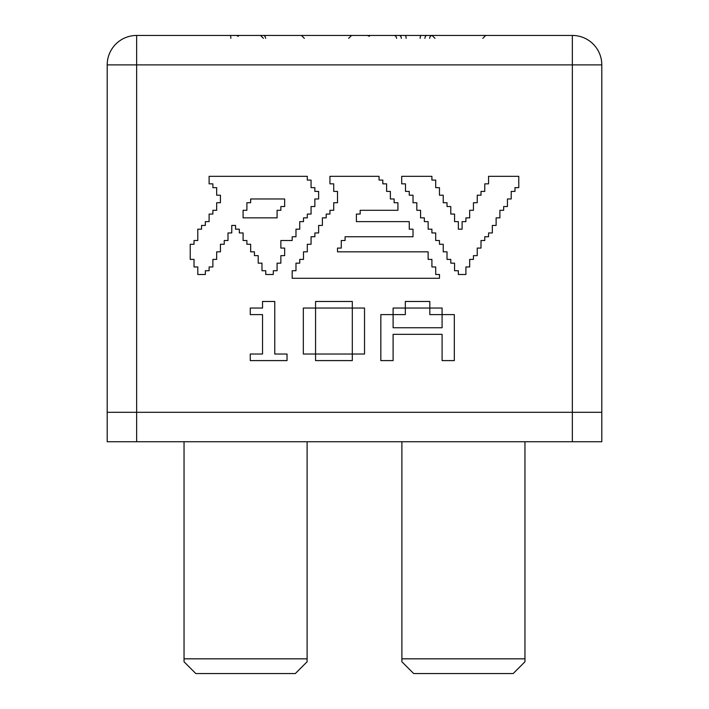 <?xml version="1.0" encoding="UTF-8"?>
<svg xmlns="http://www.w3.org/2000/svg" width="709" height="709" viewBox="0 0 709 709"><rect width="100%" height="100%" fill="white"/><g stroke="black" fill="none" stroke-linecap="round" stroke-linejoin="round"><path stroke-width="1.06" d="M401.897 658.829L524.961 658.829L524.961 661.772L513.183 673.55L413.675 673.55L401.897 661.772L401.897 441.734M524.961 658.829L524.961 441.734M307.103 658.829L184.039 658.829L184.039 661.772L195.817 673.55L295.325 673.55L307.103 661.772L307.103 441.734M184.039 658.829L184.039 441.734M136.642 441.734L107.201 441.734L107.201 412.292L601.799 412.292L601.799 441.734L572.358 441.734L572.358 412.292L136.642 412.292L136.642 441.734L572.358 441.734M107.201 64.891L136.642 64.891L136.642 35.45A29.441 29.441 0 0 0 107.201 64.891A29.441 29.441 0 0 1 136.642 35.45A29.441 29.441 0 0 0 107.201 64.891A29.441 29.441 0 0 1 136.642 35.45L572.358 35.45L572.358 64.891L136.642 64.891L136.642 412.292L107.201 412.292L107.201 64.891L107.201 441.734M572.358 35.45A29.441 29.441 0 0 1 601.799 64.891L601.799 412.292L572.358 412.292L572.358 64.891L601.799 64.891A29.441 29.441 0 0 0 572.358 35.45L572.358 35.45M420.969 35.45L416.201 35.45M410.024 35.45L405.61 35.45M406.461 35.45L419.763 35.45M250.649 198.972L284.655 198.972L284.655 206.532L280.861 206.532L280.861 210.298L277.095 210.298L277.095 217.858L243.09 217.858L243.09 210.298L246.883 210.298L246.883 202.739L250.649 202.739L250.649 198.972M280.861 240.511L292.179 240.511L292.179 236.744L295.981 236.744L295.981 229.184L299.739 229.184L299.739 221.625L303.505 221.625L303.505 217.858L307.298 217.858L307.298 214.065L311.065 214.065L311.065 206.532L314.867 206.532L314.867 198.972L318.625 198.972L318.625 191.412L314.867 191.412L314.867 187.646L311.065 187.646L311.065 180.086L307.298 180.086L307.298 176.328L209.111 176.328L209.111 183.853L212.877 183.853L212.877 187.646L216.67 187.646L216.67 195.214L220.437 195.214L220.437 202.739L216.67 202.739L216.67 210.298L212.877 210.298L212.877 214.065L209.111 214.065L209.111 221.625L205.344 221.625L205.344 225.418L201.551 225.418L201.551 229.184L197.784 229.184L197.784 240.511L194.027 240.511L194.027 244.277L190.225 244.277L190.225 259.397L194.027 259.397L194.027 266.956L197.784 266.956L197.784 274.48L205.344 274.48L205.344 270.723L209.111 270.723L209.111 266.956L212.877 266.956L212.877 259.397L216.67 259.397L216.67 251.837L220.437 251.837L220.437 244.277L224.23 244.277L224.23 240.511L227.997 240.511L227.997 232.951L231.763 232.951L231.763 225.418L235.556 225.418L235.556 229.184L239.323 229.184L239.323 232.951L243.09 232.951L243.09 240.511L246.883 240.511L246.883 244.277L250.649 244.277L250.649 251.837L254.442 251.837L254.442 255.63L258.209 255.63L258.209 263.163L261.976 263.163L261.976 270.723L265.769 270.723L265.769 274.48L273.293 274.48L273.293 270.723L277.095 270.723L277.095 263.163L280.861 263.163L280.861 255.63L284.655 255.63L284.655 248.07L280.861 248.07L280.861 240.511M439.465 274.48L435.707 274.48L435.707 266.956L431.905 266.956L431.905 259.397L428.139 259.397L428.139 251.837L337.511 251.837L337.511 248.07L341.277 248.07L341.277 240.511L345.07 240.511L345.07 236.744L413.019 236.744L413.019 229.184L409.261 229.184L409.261 221.625L356.397 221.625L356.397 214.065L360.163 214.065L360.163 210.298L397.935 210.298L397.935 202.739L394.133 202.739L394.133 198.972L390.375 198.972L390.375 191.412L386.609 191.412L386.609 183.853L382.816 183.853L382.816 180.086L379.049 180.086L379.049 176.328L329.951 176.328L329.951 183.853L333.717 183.853L333.717 191.412L337.511 191.412L337.511 202.739L333.717 202.739L333.717 210.298L329.951 210.298L329.951 214.065L326.184 214.065L326.184 217.858L322.391 217.858L322.391 225.418L318.625 225.418L318.625 232.951L314.867 232.951L314.867 236.744L311.065 236.744L311.065 244.277L307.298 244.277L307.298 251.837L303.505 251.837L303.505 259.397L299.739 259.397L299.739 263.163L295.981 263.163L295.981 270.723L292.179 270.723L292.179 278.282L439.465 278.282L439.465 274.48M518.775 187.646L518.775 176.328L488.563 176.328L488.563 183.853L484.77 183.853L484.77 191.412L481.003 191.412L481.003 195.214L477.237 195.214L477.237 202.739L473.444 202.739L473.444 210.298L469.677 210.298L469.677 217.858L465.91 217.858L465.91 221.625L462.117 221.625L462.117 229.184L458.351 229.184L458.351 221.625L454.558 221.625L454.558 214.065L450.791 214.065L450.791 206.532L447.024 206.532L447.024 202.739L443.231 202.739L443.231 195.214L439.465 195.214L439.465 187.646L435.707 187.646L435.707 180.086L431.905 180.086L431.905 176.328L401.702 176.328L401.702 183.853L405.495 183.853L405.495 191.412L409.261 191.412L409.261 195.214L413.019 195.214L413.019 202.739L416.821 202.739L416.821 210.298L420.579 210.298L420.579 217.858L424.345 217.858L424.345 221.625L428.139 221.625L428.139 229.184L431.905 229.184L431.905 232.951L435.707 232.951L435.707 240.511L439.465 240.511L439.465 244.277L443.231 244.277L443.231 251.837L447.024 251.837L447.024 259.397L450.791 259.397L450.791 263.163L454.558 263.163L454.558 270.723L458.351 270.723L458.351 274.48L465.91 274.48L465.91 266.956L469.677 266.956L469.677 259.397L473.444 259.397L473.444 255.63L477.237 255.63L477.237 248.07L481.003 248.07L481.003 240.511L484.77 240.511L484.77 236.744L488.563 236.744L488.563 232.951L492.33 232.951L492.33 225.418L496.123 225.418L496.123 217.858L499.889 217.858L499.889 210.298L503.656 210.298L503.656 206.532L507.449 206.532L507.449 198.972L511.216 198.972L511.216 191.412L514.973 191.412L514.973 187.646L518.775 187.646M287.03 360.597L250.268 360.597L250.268 354.03L262.534 354.03L262.534 314.61L250.268 314.61L250.268 308.043L262.534 308.043L262.534 301.476L274.755 301.476L274.755 354.03L287.03 354.03L287.03 360.597M315.558 308.043L315.558 354.03L303.328 354.03L303.328 308.043L315.558 308.043L315.558 301.476L352.311 301.476L352.311 308.043L315.558 308.043M315.558 354.03L352.311 354.03L352.311 360.597L315.558 360.597L315.558 354.03M364.532 354.03L352.311 354.03L352.311 308.043L364.532 308.043L364.532 354.03M454.309 360.597L442.088 360.597L442.088 334.32L393.105 334.32L393.105 360.597L380.839 360.597L380.839 314.61L393.105 314.61L393.105 327.753L442.088 327.753L442.088 314.61L454.309 314.61L454.309 360.597M405.326 314.61L393.105 314.61L393.105 308.043L405.326 308.043L405.326 314.61M429.814 301.476L429.814 308.043L405.326 308.043L405.326 301.476L429.814 301.476M442.088 308.043L442.088 314.61L429.814 314.61L429.814 308.043L442.088 308.043M265.609 38.348A2.898 2.774 -90 0 0 264.59 36.106M396.57 38.348A2.898 2.845 90 0 0 393.725 35.45L395.604 35.45M401.303 38.348A2.898 2.083 90 0 0 399.211 35.45M406.133 38.348A2.898 1.055 90 0 0 405.078 35.45M420.136 38.348A2.898 1.072 90 0 1 421.199 35.45M424.93 38.348A2.898 2.083 90 0 1 427.022 35.45L427.022 35.45M429.654 38.348A2.898 2.845 90 0 1 432.295 35.459M230.815 38.348A2.898 0.461 -90 0 0 230.354 35.45M434.989 38.348L432.091 35.45M482.811 38.348L485.709 35.45M274.569 35.468L275.083 35.45L274.569 35.468M263.429 38.348L260.54 35.45M266.026 35.45L275.083 35.45M369.424 36.301L367.377 35.45M430.638 35.45L432.499 35.45M432.206 35.672L433.288 35.45M435.592 35.45L433.438 35.45M348.66 38.348L351.558 35.45M304.347 38.348L301.449 35.45M238.392 36.301L236.336 35.45"/></g></svg>
